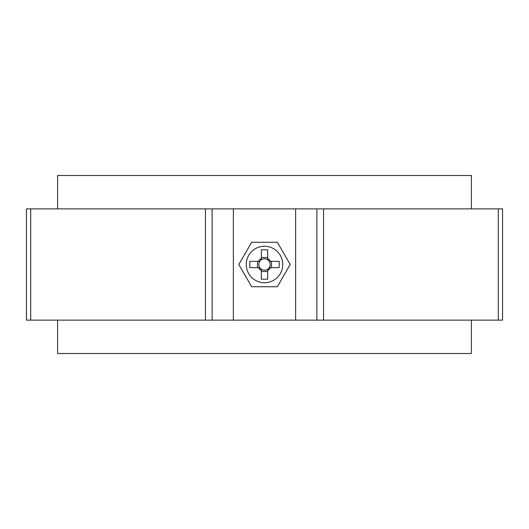 <?xml version="1.0" encoding="UTF-8"?>
<svg xmlns="http://www.w3.org/2000/svg" width="529" height="529" viewBox="0 0 529 529"><rect width="100%" height="100%" fill="white"/><g stroke="black" fill="none" stroke-linecap="round" stroke-linejoin="round"><path stroke-width="0.79" d="M30.715 320.118L502.55 320.118L502.55 208.882L26.45 208.882L26.45 320.118L30.715 320.118L30.715 208.882M259.759 261.339A5.7 5.7 0 0 0 261.339 269.241L261.339 279.186L267.661 279.186L267.661 269.241A5.7 5.7 0 0 0 269.241 267.661L279.186 267.661L279.186 261.339L269.241 261.339A5.7 5.7 0 0 0 259.759 261.339L249.814 261.339L249.814 267.661L259.759 267.661M269.241 267.661A5.7 5.7 0 0 0 269.241 261.339M282.744 264.5A18.244 18.244 0 0 0 264.5 246.256A18.244 18.244 0 0 0 246.256 264.5A18.244 18.244 0 0 0 264.5 282.744A18.244 18.244 0 0 0 282.744 264.5M261.339 259.759L261.339 249.814L267.661 249.814L267.661 259.759M261.339 257.471L267.661 257.471M257.471 267.661L257.471 261.339M261.339 269.241A5.7 5.7 0 0 0 267.661 269.241M267.661 271.529L261.339 271.529M261.339 258.509A6.771 6.771 0 0 0 258.509 261.339M270.491 261.339A6.771 6.771 0 0 0 267.661 258.509M267.661 270.491A6.771 6.771 0 0 0 270.491 267.661M258.509 267.661A6.771 6.771 0 0 0 261.339 270.491M251.659 242.256L238.81 264.5L251.659 286.744L277.341 286.744L290.19 264.5L277.341 242.256L251.659 242.256M271.529 261.339L271.529 267.661M57.595 320.118L57.595 353.491L471.405 353.491L471.405 320.118M471.405 208.882L471.405 175.509L57.595 175.509L57.595 208.882M498.285 320.118L498.285 208.882M323.556 320.118L323.556 208.882M316.884 320.118L316.884 208.882M295.645 320.118L295.645 208.882M233.355 320.118L233.355 208.882M205.444 320.118L205.444 208.882M212.116 320.118L212.116 208.882"/></g></svg>

